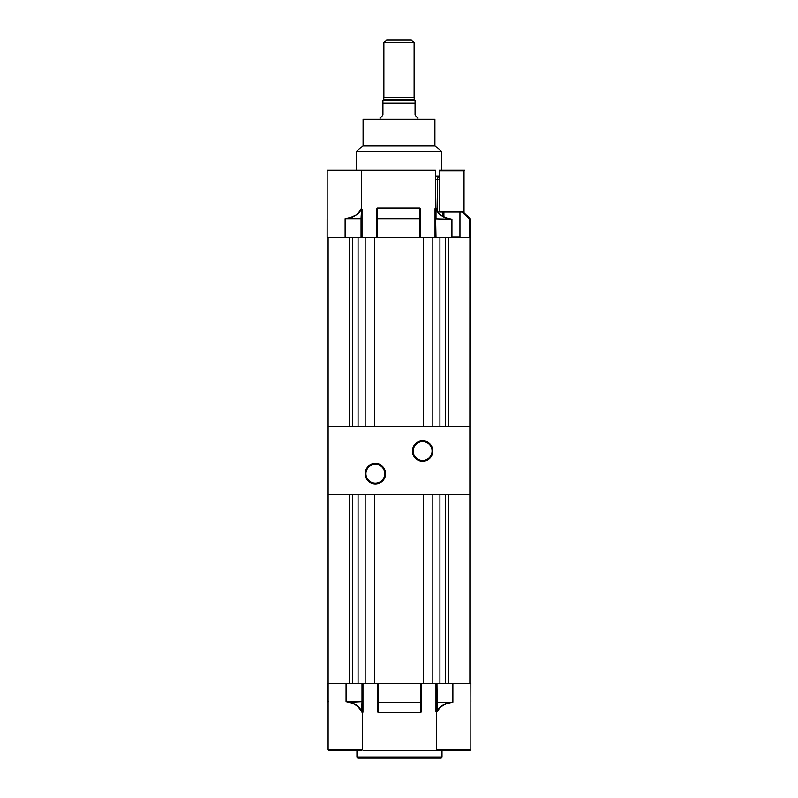 <?xml version="1.0" encoding="UTF-8"?>
<svg xmlns="http://www.w3.org/2000/svg" width="798" height="798" viewBox="0 0 798 798"><rect width="100%" height="100%" fill="white"/><g stroke="black" fill="none" stroke-linecap="round" stroke-linejoin="round"><path stroke-width="1.2" d="M422.631 461.234A10.204 10.204 0 0 1 412.416 451.03A10.204 10.204 0 0 1 422.631 440.825A10.204 10.204 0 0 1 432.835 451.03A10.204 10.204 0 0 1 422.631 461.234M422.631 441.573A9.446 9.446 0 0 0 413.174 451.03A9.446 9.446 0 0 0 422.631 460.476A9.446 9.446 0 0 0 432.077 451.03A9.446 9.446 0 0 0 422.631 441.573M375.369 483.917A10.204 10.204 0 0 1 365.165 473.713A10.204 10.204 0 0 1 375.369 463.508A10.204 10.204 0 0 1 385.584 473.713A10.204 10.204 0 0 1 375.369 483.917M375.369 464.256A9.446 9.446 0 0 0 365.923 473.713A9.446 9.446 0 0 0 375.369 483.159A9.446 9.446 0 0 0 384.826 473.713A9.446 9.446 0 0 0 375.369 464.256M469.882 494.501L328.118 494.501L328.118 426.451L469.882 426.451L469.882 683.527M436.376 712.684L436.376 683.527L436.376 711.646L436.945 711.148C439.858 706.519 444.087 703.676 449.643 702.599L452.875 702.19L449.713 702.878C444.267 703.946 440.127 706.799 437.274 711.417L436.376 712.684L436.376 749.502L470.83 749.502L469.693 750.629L363.06 750.629M328.118 702.4A0.569 0.569 0 0 1 328.078 702.19L328.118 683.527L328.078 702.19A0.569 0.569 90 0 0 328.118 702.4L328.118 749.502L362.571 749.502L361.334 750.629L329.255 750.629L358.741 750.629M470.87 683.527L470.83 749.502L469.693 750.629L465.533 750.629M356.945 756.963L442.002 756.963A1.137 1.137 0 0 1 440.865 758.1L358.073 758.1A1.137 1.137 0 0 1 356.945 756.963L356.945 750.629M329.255 750.629A1.137 1.137 0 0 1 328.118 749.502A1.137 1.137 0 0 0 329.255 750.629L333.404 750.629L329.255 750.629M442.002 756.963L442.002 750.629M374.432 683.527L374.432 494.501L423.568 494.501L423.568 683.527L420.646 683.527L421.214 683.527L421.214 712.006L420.646 712.794L378.302 712.794L377.733 712.006L377.733 683.527L378.302 683.527L346.073 683.527L346.073 701.651L349.095 702.04C354.741 703.188 359.05 706.36 362.003 711.567L362.571 712.145L362.571 701.651L362.95 712.145L362.571 713.252L361.674 711.826C358.781 706.619 354.561 703.447 349.035 702.3L346.073 701.651L346.073 683.527L328.118 683.527L328.118 749.502M362.003 683.527L362.571 683.527L362.571 701.651L362.003 701.651L362.003 683.527M420.646 683.527L378.302 683.527L378.302 702.19L420.646 702.19L420.646 683.527M436.376 683.527L423.568 683.527M470.87 701.651L470.83 683.527L452.875 683.527L452.875 702.19L452.875 683.527L436.945 683.527L437.274 711.417M362.571 713.252L362.571 749.502M440.207 750.629L434.94 750.629M420.646 712.794L421.214 683.527M437.613 750.629L436.376 749.502M377.733 712.006L377.733 702.19L378.302 702.599L378.302 712.794M328.636 701.651L328.068 701.871L328.068 683.527L328.078 702.19M361.674 711.826L362.003 702.04L362.571 701.651M349.035 702.3L362.003 701.651L346.073 701.651M452.875 702.19L436.376 702.19L449.713 702.878M414.122 42.733L383.878 42.733L386.711 39.9L411.289 39.9L414.122 42.733L414.122 97.366M383.878 42.733L383.878 97.366M383.788 99.541L383.788 97.366L414.212 97.366L414.212 99.541A0.848 0.848 0 0 0 415.07 100.388L382.93 100.388L382.91 103.221L415.09 103.221L415.07 100.388L382.93 100.388A0.848 0.848 0 0 0 383.788 99.541L414.212 99.541M417.903 117.396C417.683 118.134 416.746 117.296 415.09 114.912C416.746 117.296 417.683 118.134 417.903 117.396L417.903 119.291M415.07 103.201L415.07 114.563A2.833 2.833 0 0 0 415.09 114.912L415.09 103.221M382.93 103.201L382.93 114.563A2.833 2.833 0 0 1 382.91 114.912C381.254 117.296 380.317 118.134 380.097 117.396C380.317 118.134 381.254 117.296 382.91 114.912L382.91 103.221M380.097 117.396L380.097 119.291M382.93 103.221L415.07 103.221M365.165 683.527L365.165 494.501L358.073 494.501L358.073 683.527M439.927 683.527L439.927 494.501L432.835 494.501L432.835 683.527M349.654 494.501L349.654 683.527M328.118 494.501L328.118 683.527M352.726 494.501L352.726 683.527M448.346 494.501L448.346 683.527M445.274 494.501L445.274 683.527M443.897 216.876L443.897 211.909L459.957 211.909L439.828 211.909L464.027 211.909L459.957 211.909L459.957 236.866L460.526 237.435M459.957 236.866L451.927 236.866L459.957 236.866M327.17 237.435L327.17 170.323L361.624 170.323L361.624 208.268L360.726 209.545C357.883 214.173 353.733 217.016 348.287 218.083L345.125 218.772L345.125 237.435L327.13 237.435L327.13 219.31L327.12 237.435L327.17 218.772M439.828 211.909L439.828 170.892L439.259 170.323L464.596 170.323L439.259 170.323M464.027 211.909L464.027 170.892L439.828 170.892L464.027 170.892L464.596 170.323C471.568 170.323 471.568 170.323 464.596 170.323M437.025 210.353L437.583 179.65C437.673 177.425 438.461 176.208 439.947 175.999M442.471 216.019L442.471 211.909M441.533 151.421L435.01 145.755L362.99 145.755L356.467 151.421L441.533 151.421L441.533 170.323M356.467 151.421L356.467 170.323M363.09 145.755L363.09 119.291L434.91 119.291L434.91 145.755M469.733 218.383L469.364 237.435M469.603 218.083L463.259 211.909M464.236 213.914L469.364 219.31L469.932 219.091L469.882 426.451M469.922 218.772L469.922 237.435L469.753 218.363L469.882 237.435L435.429 237.435L435.429 208.807L435.997 237.435L432.835 237.435L432.835 426.451L439.927 426.451L439.927 237.435M420.267 208.946L420.267 218.772L376.786 218.772L376.786 208.946L377.354 208.168L419.698 208.168L420.267 208.946L420.267 237.435L376.786 237.435L376.786 218.772L419.698 218.772L419.698 237.435L432.835 237.435M361.624 208.268L361.624 237.435L345.125 237.435M451.927 237.435L451.927 219.31L448.965 218.662C443.429 217.525 439.219 214.343 436.326 209.136L435.429 207.709L435.429 170.323L361.624 170.323M435.479 208.128L435.05 208.807L435.429 207.709M419.698 208.168L420.267 237.435M464.586 213.196L463.389 211.909M436.326 209.136L435.509 208.248M448.965 218.662L448.905 218.921C443.249 217.784 438.95 214.612 435.997 209.395L435.997 218.921L435.429 219.31M451.927 219.31L435.997 218.921L451.927 219.31M348.287 218.083L345.125 218.772L361.055 218.772L361.055 237.435L365.165 237.435L365.165 426.451L358.073 426.451L358.073 237.435M360.726 209.545L361.055 209.814C358.152 214.443 353.913 217.295 348.357 218.363L361.055 218.363L361.574 208.677M361.624 209.315L361.544 208.797M361.624 218.772L361.055 218.363L361.624 218.772M439.828 175.999L435.429 175.999M423.568 237.435L423.568 426.451L374.432 426.451L374.432 237.435L365.165 237.435M377.354 208.168L377.354 237.435L374.432 237.435M349.654 237.435L349.654 426.451M328.118 237.435L328.118 426.451M352.726 237.435L352.726 426.451M448.346 237.435L448.346 426.451M445.274 237.435L445.274 426.451M435.997 711.646L435.997 683.527M362.95 683.527L362.95 712.145M421.214 702.19L377.733 702.19M469.713 218.353L462.95 211.909L469.713 218.363L469.364 218.772L462.132 211.909M435.05 237.435L435.05 208.807M362.003 209.315L362.003 237.435M439.828 179.65L435.429 179.65M470.83 749.502L469.693 750.629L470.83 749.502"/></g></svg>
